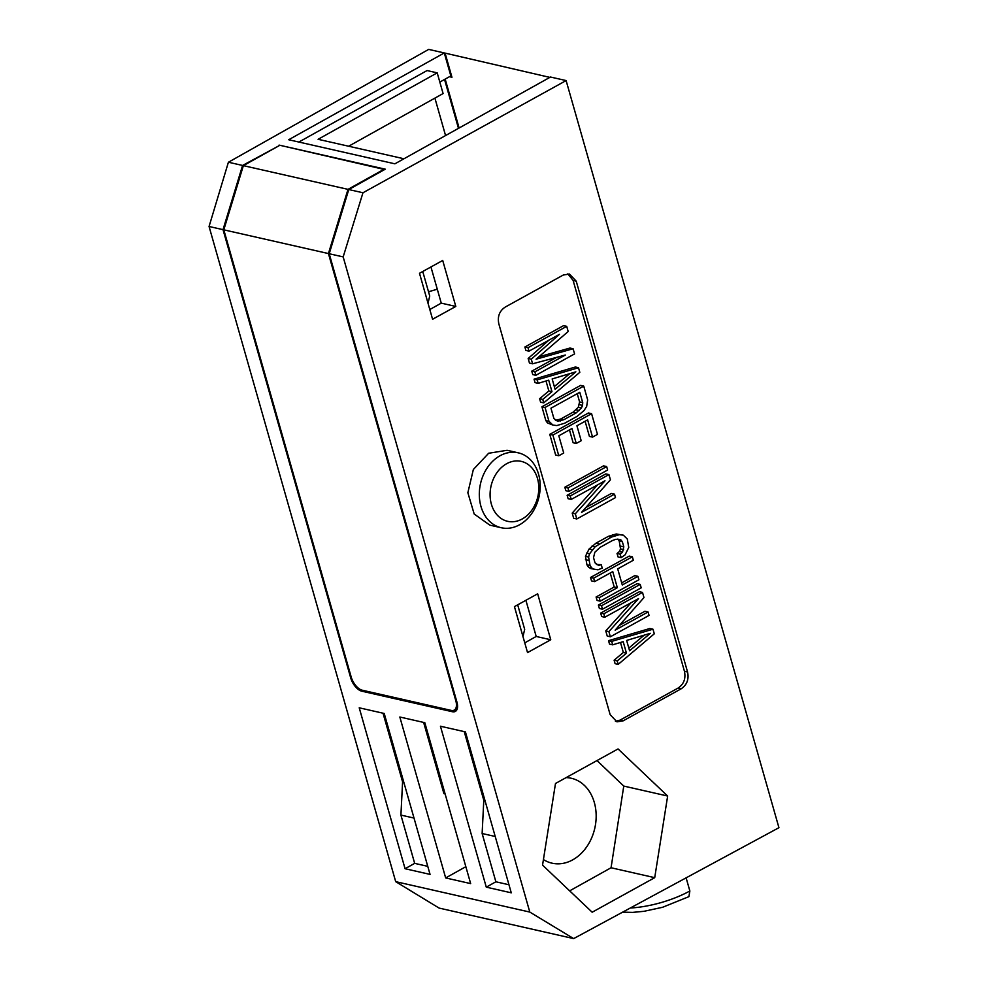 <?xml version="1.0" encoding="UTF-8"?>
<svg xmlns="http://www.w3.org/2000/svg" width="988" height="988" viewBox="0 0 988 988"><rect width="100%" height="100%" fill="white"/><g stroke="black" fill="none" stroke-linecap="round" stroke-linejoin="round"><path stroke-width="1.48" d="M384.653 169.541L279.863 145.273L243.369 165.638L223.807 229.834L351.172 676.953A12.807 6.558 60.8 0 0 362.25 690.217L451.269 710.409A12.807 6.558 60.8 0 0 454.233 710.1L457.358 708.347M223.807 229.834L328.436 253.558L455.801 700.69A12.807 6.558 60.8 0 1 454.233 710.1M243.369 165.638L347.998 189.363L328.436 253.558M384.505 169.01L347.998 189.363M428.014 303.23L429.731 296.029L422.741 271.49M522.973 636.556L524.677 629.356L517.687 604.829M573.67 938.6L439.117 908.083L395.694 881.654L529.803 912.072L573.67 938.6L778.939 827.697L566.112 80.571L550.489 77.027L394.891 163.823L288.694 139.74L444.291 52.944L450.849 75.928L439.833 82.078M395.694 881.654L209.061 226.487L223.016 229.648L350.715 677.929A12.807 6.558 -119.2 0 0 361.793 691.192L452.381 711.731A12.807 6.558 -119.2 0 0 455.345 711.422A12.807 6.558 -119.2 0 0 456.913 702.011L329.214 253.743L343.169 256.905L529.803 912.072M405.068 868.724L359.224 707.803L384.221 713.472L430.052 874.392L405.068 868.724L414.676 863.364L400.918 815.088L414.009 818.064M470.659 883.605L445.674 877.937L399.831 717.016L424.815 722.685L470.659 883.605M486.281 887.15L511.265 892.819L465.422 731.898L440.438 726.229L486.281 887.15L495.877 881.79L508.968 884.754M223.016 229.648L242.579 165.453L228.401 162.242L428.681 49.4L444.291 52.944M279.233 145.631L242.579 165.453M445.563 135.554L434.905 98.121M279.085 145.1L385.283 169.183L348.776 189.548L329.214 253.743M525.9 600.296L536.2 636.47L524.764 642.855M430.941 266.958L441.253 303.143L429.817 309.516M686.117 877.838L689.859 890.991L688.908 896.647L662.553 907.293L643.929 911.319L632.666 912.381L622.601 912.159M458.481 128.354L444.538 79.448M348.653 146.224L443.093 93.551L437.202 72.853L427.051 70.556L298.87 142.05M437.202 72.853L318.099 139.296L403.956 158.772M566.112 80.571L362.966 192.759L348.776 189.548M343.169 256.905L362.966 192.759M618.043 748.941L667.653 796.032L654.723 877.665L592.17 912.22L542.548 865.118L555.491 783.484L618.043 748.941M550.761 639.767L527.543 652.599L514.439 606.62L537.657 593.8L550.761 639.767L536.2 636.47M455.801 306.441L432.583 319.26L419.492 273.281L442.71 260.462L455.801 306.441L441.253 303.143M501.262 527.74L489.875 525.159L474.191 514.032L467.855 492.728L473.351 469.498L488.665 453.245L507.103 450.293L518.255 452.825A38.409 29.973 -77.2 0 1 538.571 474.203A38.409 29.973 -77.2 0 1 519.577 524.764A38.409 29.973 -77.2 0 1 501.262 527.74A38.409 29.973 -77.2 0 1 480.934 506.35A38.409 29.973 -77.2 0 1 499.928 455.801A38.409 29.973 -77.2 0 1 518.255 452.825M610.164 714.707L498.841 323.903C497.31 316.555 499.446 310.948 505.239 307.07L563.284 275.022L569.434 274.034L576.226 281.172L687.549 671.976C689.081 679.324 686.944 684.931 681.152 688.809L623.119 720.857L616.969 721.845L610.164 714.707M667.653 796.032L623.774 786.078L611.053 867.76L569.656 890.855M596.987 760.562L623.774 786.078M654.723 877.665L611.053 867.76M543.437 859.572A43.534 33.975 102.8 0 0 552.033 863.179A43.534 33.975 102.8 0 0 572.793 859.807A43.534 33.975 102.8 0 0 596.159 815.112A43.534 33.975 102.8 0 0 571.286 778.26A43.534 33.975 102.8 0 0 566.124 777.618M209.061 226.487L228.401 162.242M522.294 518.935A30.727 23.984 -77.2 0 1 491.382 504.201A30.727 23.984 -77.2 0 1 506.585 463.755A30.727 23.984 -77.2 0 1 537.497 478.488A30.727 23.984 -77.2 0 1 522.294 518.935M615.438 721.326L619.995 720.153L678.027 688.105C683.832 684.227 685.956 678.62 684.437 671.26L687.549 671.976M576.226 281.172L573.114 280.456L567.841 273.837M573.114 280.456L684.437 671.26M618.216 664.368L615.092 663.664L614.116 660.219L617.241 660.923L626.454 653.167L623.181 641.669L612.646 644.831L611.671 641.385L652.982 629.208L654.291 633.802L618.216 664.368L617.241 660.923M612.646 644.831L609.522 644.127L608.546 640.669L649.857 628.504L652.982 629.208M614.116 660.219L623.342 652.463L620.489 642.484M605.768 630.9L608.88 631.616L610.362 636.791L607.237 636.074L605.768 630.9L631.085 602.729M619.365 625.392L644.942 611.263L648.066 611.967L615.141 630.159L643.978 597.604L642.509 592.43L603.816 613.795L600.692 613.091L639.384 591.713L642.509 592.43M608.88 631.616L638.544 598.605L604.792 617.241L601.667 616.537L600.692 613.091M601.519 605.755L602.507 609.201L599.383 608.497L598.395 605.039L637.087 583.673L640.212 584.377L601.519 605.755L598.395 605.039M596.097 596.999L599.222 597.703L600.21 601.149L597.085 600.445L596.097 596.999L614.215 586.996L610.226 573.003M621.674 582.871L634.802 575.621L637.927 576.337L638.903 579.783L600.21 601.149M590.54 577.461L629.233 556.083L632.357 556.8L593.665 578.165L590.54 577.461L591.516 580.907L594.64 581.611L612.758 571.607L617.339 587.699L599.222 597.703M617.673 539.127L620.859 539.868L615.932 539.263L612.474 540.51L600.124 547.327L594.85 552.23L593.529 557.627L594.998 562.789L598.617 565.457L601.247 564.667L596.357 564.481M617.735 539.152L619.217 541.004L622.341 541.708L620.859 539.868M601.247 564.667L602.235 568.112L597.95 569.804L590.873 568.619L588.576 567.236L586.934 564.815L585.464 556.318L589.095 548.982L596.011 543.165L608.361 536.348L616.265 533.977L623.342 535.175L627.281 538.979L628.751 547.476L625.12 554.811L621.168 557.652L618.043 556.948L617.055 553.502L619.365 551.563L620.526 548.92L619.217 541.004M585.798 507.573L611.387 493.444L614.511 494.148L615.487 497.606L576.794 518.972L573.67 518.268L572.2 513.093L597.518 484.91M567.124 495.272L605.817 473.907L608.941 474.611L570.249 495.976L567.124 495.272L568.112 498.718L571.237 499.434L604.989 480.786L575.325 513.797L572.2 513.093M567.964 487.936L568.94 491.382L565.815 490.678L564.84 487.232L603.532 465.854L606.657 466.571L567.964 487.936L564.84 487.232M585.106 421.259L589.416 436.4L592.541 437.116L587.638 419.875L576.93 425.779L581.191 440.722L576.251 443.451L573.126 442.748L569.471 429.904M549.773 434.35L588.465 412.984L591.59 413.688L552.897 435.066L549.773 434.35L555.664 455.048L558.788 455.752L552.897 435.066M541.918 406.772L580.611 385.394L583.735 386.11L545.043 407.476L541.918 406.772L545.845 420.567L547.488 422.975L552.909 425.075L548.97 421.271L545.043 407.476M543.733 402.882L540.609 402.165L539.621 398.72L542.745 399.436L551.971 391.68L548.698 380.182L538.164 383.344L537.176 379.886L578.499 367.721L579.808 372.315L543.733 402.882L542.745 399.436M538.164 383.344L535.039 382.628L534.051 379.182L575.374 367.005L578.499 367.721M539.621 398.72L548.846 390.964L546.006 380.985M531.766 371.142L534.891 371.846L535.866 375.292L532.742 374.588L531.766 371.142L556.787 357.31M538.806 356.853L569.965 348.048L573.089 348.752L574.571 353.926L535.866 375.292M524.887 346.998L563.58 325.632L566.704 326.336L528.012 347.702L524.887 346.998L525.875 350.444L529 351.16L559.455 334.327L531.285 359.2L528.16 358.496L548.97 340.119M534.891 371.846L565.346 355.025L532.594 363.794L529.469 363.09L528.16 358.496M623.342 652.463L626.454 653.167M608.546 640.669L611.671 641.385M629.591 650.771L650.339 633.32L626.639 640.434L629.591 650.771M628.825 648.079L644.176 635.173M604.792 617.241L603.816 613.795M648.066 611.967L649.054 615.413L610.362 636.791M640.212 584.377L641.2 587.835L602.507 609.201M614.215 586.996L617.339 587.699M594.64 581.611L593.665 578.165M632.357 556.8L633.333 560.245L617.698 568.878L622.279 584.97L637.927 576.337M588.576 567.236L591.701 567.939L590.058 565.519L588.589 557.022L589.577 553.811L595.184 546.722L611.486 537.064L619.39 534.693L623.342 535.175M593.998 569.335L591.701 567.939M586.934 564.815L590.058 565.519M585.464 559.64L588.589 560.344M585.464 556.318L588.589 557.022M586.464 553.107L589.577 553.811M589.095 548.982L592.22 549.699M592.059 546.018L595.184 546.722M596.011 543.165L599.136 543.882M608.361 536.348L611.486 537.064M612.646 534.656L615.771 535.36M616.265 533.977L619.39 534.693M617.055 553.502L620.18 554.206L622.489 552.267L623.811 546.883L622.341 541.708M621.168 557.652L620.18 554.206M619.365 551.563L622.489 552.267M620.526 548.92L623.65 549.637M620.686 546.166L623.811 546.883M571.237 499.434L570.249 495.976M608.941 474.611L610.423 479.785L581.574 512.34L614.511 494.148M576.794 518.972L575.325 513.797M606.657 466.571L607.632 470.016L568.94 491.382M576.251 443.451L571.99 428.508L558.813 435.782L563.728 453.023L558.788 455.752M591.59 413.688L597.481 434.387L592.541 437.116M583.735 386.11L587.662 399.905L586.662 406.439L584.032 410.551L577.103 416.368L564.766 423.185L556.861 425.556L552.909 425.075M547.488 422.975L550.612 423.691M545.845 420.567L548.97 421.271M550.958 408.192L553.91 418.541L557.528 421.197L563.778 419.739L576.128 412.922L581.401 408.019L582.55 405.376L582.722 402.622L579.771 392.285L550.958 408.192M555.454 420.406L560.653 419.036L573.003 412.218L578.276 407.303L579.598 401.918L577.251 393.681M579.598 401.918L582.722 402.622M579.425 404.672L582.55 405.376M578.276 407.303L581.401 408.019M576.128 409.822L579.252 410.526M573.003 412.218L576.128 412.922M560.653 419.036L563.778 419.739M557.195 420.283L560.32 420.987M548.846 390.964L551.971 391.68M534.051 379.182L537.176 379.886M552.156 378.935L555.095 389.284L575.856 371.834L552.156 378.935M554.33 386.592L569.693 373.686M532.594 363.794L531.285 359.2M529 351.16L528.012 347.702M566.704 326.336L568.186 331.511L536.064 359.224L573.089 348.752M437.314 289.323A57.625 29.504 -119.2 0 0 435.51 289.731L428.508 291.769M427.755 866.34L414.676 863.364M403.771 782.113L402.585 781.841L383.023 713.213M402.585 781.841L400.918 815.088M465.842 866.686L445.674 877.937M423.63 722.413L443.921 793.66L445.119 793.932M495.877 881.79L482.132 833.514L495.21 836.478M482.132 833.514L483.787 800.268L464.237 731.626M483.787 800.268L484.972 800.539M549.859 77.385L445.082 53.117L451.948 77.262L449.478 76.694M445.168 79.089L459.111 128.008M455.801 700.69L456.431 700.331M350.715 677.929L351.358 677.57M452.381 711.731L457.16 709.063M363.164 690.427L361.793 691.192M630.282 908.009A57.625 20.686 -15.9 0 0 689.859 890.991M619.995 720.153L623.119 720.857M681.152 688.809L678.027 688.105"/></g></svg>
